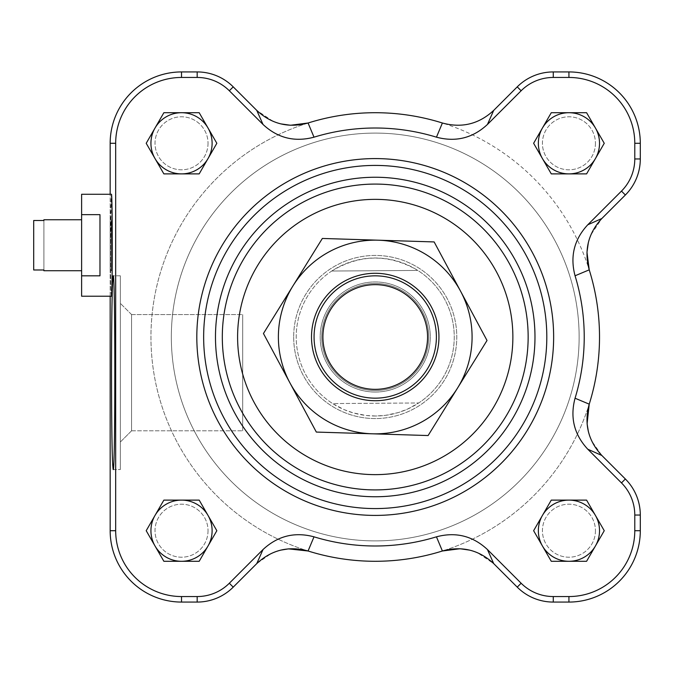 <?xml version="1.0" encoding="UTF-8"?>
<svg xmlns="http://www.w3.org/2000/svg" width="674" height="674" viewBox="0 0 674 674"><rect width="100%" height="100%" fill="white"/><g stroke="black" fill="none" stroke-linecap="round" stroke-linejoin="round"><path stroke-width="0.51" stroke-dasharray="3.37 2.53" d="M81.613 219.758L43.894 219.758L43.894 269.988L33.7 269.988L33.7 220.499L33.7 269.988L33.7 220.499L33.7 269.988L33.7 220.499L33.7 269.988L43.894 269.988L43.894 270.729L43.894 220.499L33.7 220.499L33.7 269.988L43.894 269.988L43.894 270.729L81.613 270.729L81.613 219.758L81.613 270.729M81.613 194.272L81.613 296.223L81.613 194.272L81.613 296.223L111.404 296.223C110.865 293.139 110.57 276.146 110.519 245.243L111.404 194.272C110.865 197.356 110.57 214.34 110.519 245.243C110.57 276.146 110.865 293.139 111.404 296.223C112.221 285.506 112.457 258.319 112.12 214.661L111.404 194.272L81.613 194.272M81.613 214.661L99.971 214.661L99.971 275.826L99.971 214.661L99.971 275.826L99.971 214.661L99.971 275.826L81.613 275.826L99.971 275.826L99.971 214.661L81.613 214.661L99.971 214.661L99.971 275.826L81.613 275.826M43.894 220.499L43.894 219.758L43.894 220.499L33.7 220.499L43.894 220.499L43.894 269.988L43.894 220.499M595.445 530.708A26.505 26.505 0 0 1 555.679 553.657A26.505 26.505 0 0 1 555.679 507.749A26.505 26.505 0 0 1 595.445 530.708A26.505 26.505 0 0 0 555.679 507.749A26.505 26.505 0 0 0 555.679 553.657A26.505 26.505 0 0 0 595.445 530.708M208.03 143.292A26.505 26.505 0 0 1 168.273 166.251A26.505 26.505 0 0 1 168.273 120.343A26.505 26.505 0 0 1 208.03 143.292A26.505 26.505 0 0 0 168.273 120.343A26.505 26.505 0 0 0 168.273 166.251A26.505 26.505 0 0 0 208.03 143.292M595.445 143.292A26.505 26.505 0 0 1 555.679 166.251A26.505 26.505 0 0 1 555.679 120.343A26.505 26.505 0 0 1 595.445 143.292A26.505 26.505 0 0 0 555.679 120.343A26.505 26.505 0 0 0 555.679 166.251A26.505 26.505 0 0 0 595.445 143.292M208.03 530.708A26.505 26.505 0 0 1 168.273 553.657A26.505 26.505 0 0 1 168.273 507.749A26.505 26.505 0 0 1 208.03 530.708A26.505 26.505 0 0 0 168.273 507.749A26.505 26.505 0 0 0 168.273 553.657A26.505 26.505 0 0 0 208.03 530.708M314.008 137.176A208.999 208.999 0 0 1 436.457 137.176L442.388 123.005A224.29 224.29 0 0 1 589.228 269.844A224.29 224.29 0 0 0 150.942 337A224.29 224.29 0 0 0 308.069 550.995A224.29 224.29 0 0 1 308.069 123.005L314.008 137.176C294.681 142.324 277.688 138.086 263.02 124.463L256.76 110.393L273.172 121.396L280.662 123.856M436.457 536.824L442.388 550.995A224.29 224.29 0 0 0 589.228 404.156A224.29 224.29 0 0 1 308.069 550.995L314.008 536.824A208.999 208.999 0 0 0 436.457 536.824C455.784 531.676 472.777 535.914 487.437 549.537L493.705 563.607L477.293 552.604L469.795 550.144M575.057 275.776L589.228 269.844A224.29 224.29 0 0 1 589.228 404.156L575.057 398.224A208.999 208.999 0 0 0 575.057 275.776C569.909 256.449 574.147 239.455 587.77 224.787L601.84 218.528L590.837 234.94L588.368 242.429M454.824 149.274A203.902 203.902 0 0 0 172.864 361.938A203.902 203.902 0 0 0 498.01 499.788A203.902 203.902 0 0 0 454.824 149.274A203.902 203.902 0 0 1 498.01 499.788A203.902 203.902 0 0 1 172.864 361.938A203.902 203.902 0 0 1 454.824 149.274M293.67 337A81.562 81.562 0 0 0 416.01 407.635A81.562 81.562 0 0 0 416.01 266.365A81.562 81.562 0 0 0 293.67 337A81.562 81.562 0 0 1 416.01 266.365A81.562 81.562 0 0 1 416.01 407.635A81.562 81.562 0 0 1 293.67 337M110.165 296.223L110.165 194.272M196.816 337A178.408 178.408 0 0 1 464.437 182.494A178.408 178.408 0 0 1 464.437 491.506A178.408 178.408 0 0 1 196.816 337A178.408 178.408 0 0 0 464.437 491.506A178.408 178.408 0 0 0 464.437 182.494A178.408 178.408 0 0 0 196.816 337A178.408 178.408 0 0 1 309.644 171.078M599.523 143.292A30.583 30.583 0 0 0 553.64 116.813A30.583 30.583 0 0 0 553.64 169.781A30.583 30.583 0 0 0 599.523 143.292A30.583 30.583 0 0 1 553.64 169.781A30.583 30.583 0 0 1 553.64 116.813A30.583 30.583 0 0 1 599.523 143.292M212.108 530.708A30.583 30.583 0 0 0 166.234 504.219A30.583 30.583 0 0 0 166.234 557.187A30.583 30.583 0 0 0 212.108 530.708A30.583 30.583 0 0 1 166.234 557.187A30.583 30.583 0 0 1 166.234 504.219A30.583 30.583 0 0 1 212.108 530.708M212.108 143.292A30.583 30.583 0 0 0 166.234 116.813A30.583 30.583 0 0 0 166.234 169.781A30.583 30.583 0 0 0 212.108 143.292A30.583 30.583 0 0 1 166.234 169.781A30.583 30.583 0 0 1 166.234 116.813A30.583 30.583 0 0 1 212.108 143.292M599.523 530.708A30.583 30.583 0 0 0 553.64 504.219A30.583 30.583 0 0 0 553.64 557.187A30.583 30.583 0 0 0 599.523 530.708A30.583 30.583 0 0 1 553.64 557.187A30.583 30.583 0 0 1 553.64 504.219A30.583 30.583 0 0 1 599.523 530.708M588.368 431.571L591.654 440.906L601.84 455.472L587.77 449.213C574.147 434.561 569.918 417.568 575.057 398.224M587.77 449.213L621.47 482.904A45.461 45.461 0 0 1 634.782 515.046L634.782 530.708A65.85 65.85 0 0 1 568.932 596.549L553.278 596.549A45.461 45.461 0 0 1 521.137 583.237L487.437 549.537M280.662 550.144L271.327 553.421L256.76 563.607L263.02 549.537C277.671 535.923 294.664 531.685 314.008 536.824M263.02 549.537L229.328 583.237A45.461 45.461 0 0 1 197.179 596.549L181.525 596.549A65.85 65.85 0 0 1 115.675 530.708L115.675 143.292A65.85 65.85 0 0 1 181.525 77.451L197.179 77.451A45.461 45.461 0 0 1 229.328 90.763L263.02 124.463M601.84 218.528L625.371 194.997A50.971 50.971 0 0 0 640.3 158.954L640.3 143.292A71.368 71.368 0 0 0 568.932 71.933L553.278 71.933A50.971 50.971 0 0 0 517.236 86.862L493.705 110.393L487.437 124.463C472.794 138.077 455.801 142.315 436.457 137.176M487.437 124.463L521.137 90.763A45.461 45.461 0 0 1 553.278 77.451L568.932 77.451A65.85 65.85 0 0 1 634.782 143.292L634.782 158.954A45.461 45.461 0 0 1 621.47 191.096L587.77 224.787M256.76 563.607L233.229 587.138A50.971 50.971 0 0 1 197.179 602.067L181.525 602.067A71.368 71.368 0 0 1 110.165 530.708L110.165 143.292A71.368 71.368 0 0 1 181.525 71.933L197.179 71.933A50.971 50.971 0 0 1 233.229 86.862L256.76 110.393M601.84 455.472L625.371 479.003A50.971 50.971 0 0 1 640.3 515.046L640.3 530.708A71.368 71.368 0 0 1 568.932 602.067L553.278 602.067A50.971 50.971 0 0 1 517.236 587.138L493.705 563.607M242.699 314.573L242.699 430.796L242.699 314.573L242.699 430.796L242.699 314.573L131.573 314.573L131.573 430.796L131.573 314.573L242.699 314.573M114.875 372.68C114.774 313.974 114.209 281.69 113.19 275.826L120.36 275.826L120.36 469.534L120.36 275.826L120.36 469.534L120.36 275.826L113.19 275.826C111.016 271.15 111.016 474.218 113.19 469.534C114.209 463.678 114.774 431.394 114.875 372.68M568.932 500.116L586.591 500.116L604.249 530.708L586.591 561.29L551.273 561.29L533.623 530.708L551.273 500.116L568.932 500.116A30.583 30.583 0 0 1 595.42 515.408M208.013 158.592L199.184 173.884L163.866 173.884L146.207 143.292L163.866 112.71L199.184 112.71L216.843 143.292L208.013 158.592A30.583 30.583 0 0 1 181.525 173.884M208.013 545.999L199.184 561.29L163.866 561.29L146.207 530.708L163.866 500.116L199.184 500.116L216.843 530.708L208.013 545.999A30.583 30.583 0 0 1 181.525 561.29M542.452 128.001L551.273 112.71L586.591 112.71L604.249 143.292L586.591 173.884L551.273 173.884L533.623 143.292L542.452 128.001M595.42 545.999A30.583 30.583 0 0 1 568.932 561.29M181.525 112.71A30.583 30.583 0 0 1 208.013 128.001M181.525 500.116A30.583 30.583 0 0 1 208.013 515.408M595.42 158.592A30.583 30.583 0 0 1 568.932 173.884M568.932 112.71A30.583 30.583 0 0 1 595.42 128.001M120.36 442.009L120.36 303.359L120.36 442.009L120.36 303.359L120.36 442.009L131.573 430.796L131.573 314.573L131.573 430.796L120.36 442.009M110.165 220.499L110.165 270.729L110.165 220.499M111.303 220.499L111.404 270.729L111.303 220.499M111.513 220.499L111.404 270.729L111.513 220.499M374.803 275.834A61.174 61.174 0 0 0 314.059 337.43A61.174 61.174 0 0 0 375.662 398.166A61.174 61.174 0 0 0 436.398 336.57A61.174 61.174 0 0 0 374.803 275.834M375.62 392.049A55.049 55.049 0 0 1 327.362 309.813A55.049 55.049 0 0 1 422.716 309.139A55.049 55.049 0 0 1 375.62 392.049A55.049 55.049 0 0 1 327.362 309.813A55.049 55.049 0 0 1 422.716 309.139A55.049 55.049 0 0 1 375.62 392.049M331.743 271.032C360.304 253.988 388.991 253.786 417.796 270.434L331.743 271.032L417.796 270.434A79.01 79.01 0 0 1 418.723 402.968L407.332 409.194L398.199 412.598L385.503 415.344L375.789 416.01L366.058 415.479L353.328 412.918L344.144 409.64L332.67 403.566L418.723 402.968L332.67 403.566A79.01 79.01 0 0 1 331.743 271.032M375.789 416.01A79.01 79.01 0 0 1 306.527 297.975A79.01 79.01 0 0 1 443.374 297.015A79.01 79.01 0 0 1 375.789 416.01M375.806 418.554A81.562 81.562 0 0 1 304.311 296.72A81.562 81.562 0 0 1 445.573 295.726A81.562 81.562 0 0 1 375.806 418.554A81.562 81.562 0 0 1 304.311 296.72A81.562 81.562 0 0 1 445.573 295.726A81.562 81.562 0 0 1 375.806 418.554M376.665 540.893A203.902 203.902 0 0 1 197.937 236.288A203.902 203.902 0 0 1 551.096 233.811A203.902 203.902 0 0 1 376.665 540.893A203.902 203.902 0 0 1 197.937 236.288A203.902 203.902 0 0 1 551.096 233.811A203.902 203.902 0 0 1 376.665 540.893M321.734 335.332A53.524 53.524 0 0 0 373.565 390.499A53.524 53.524 0 0 0 428.731 338.668A53.524 53.524 0 0 0 376.901 283.501A53.524 53.524 0 0 0 321.734 335.332M311.54 335.012A63.718 63.718 0 0 1 408.789 282.836A63.718 63.718 0 0 1 405.36 393.144A63.718 63.718 0 0 1 311.54 335.012M428.731 338.668A53.524 53.524 0 0 0 349.924 289.837A53.524 53.524 0 0 0 347.043 382.495A53.524 53.524 0 0 0 428.731 338.668M292.904 285.987A96.854 96.854 0 0 1 460.578 291.21A96.854 96.854 0 0 1 372.216 433.803A96.854 96.854 0 0 1 292.904 285.987L263.45 333.52L316.325 432.068L428.108 435.547L487.016 340.48L434.14 241.932L322.357 238.453L292.904 285.987M181.525 602.067L181.525 596.549M110.165 530.708L115.675 530.708M197.179 602.067L197.179 596.549M233.229 587.138L229.328 583.237M553.278 602.067L553.278 596.549M517.236 587.138L521.137 583.237M568.932 602.067L568.932 596.549M640.3 530.708L634.782 530.708M640.3 515.046L634.782 515.046M625.371 479.003L621.47 482.904M640.3 158.954L634.782 158.954M625.371 194.997L621.47 191.096M640.3 143.292L634.782 143.292M568.932 71.933L568.932 77.451M553.278 71.933L553.278 77.451M517.236 86.862L521.137 90.763M197.179 71.933L197.179 77.451M233.229 86.862L229.328 90.763M181.525 71.933L181.525 77.451M110.165 143.292L115.675 143.292M113.19 469.534L120.36 469.534L113.19 469.534M131.573 430.796L242.699 430.796L131.573 430.796M131.573 314.573L120.36 303.359L131.573 314.573M110.165 270.729L111.404 270.729L110.165 270.729M110.165 219.758L111.404 219.758L110.165 219.758"/><path stroke-width="1.01" d="M81.613 219.758L43.894 219.758L43.894 220.499L33.7 220.499L33.7 269.988L43.894 269.988L43.894 270.729L81.613 270.729M81.613 275.826L81.613 194.272L111.404 194.272C112.55 191.804 112.55 298.683 111.404 296.223L81.613 296.223L81.613 275.826L99.971 275.826L99.971 214.661L81.613 214.661M436.457 137.176L442.388 123.005C461.825 128.304 478.928 124.109 493.705 110.393C478.944 124.1 461.833 128.304 442.388 123.005A224.29 224.29 0 0 0 308.069 123.005C288.641 128.304 271.538 124.109 256.76 110.393L263.02 124.463C277.671 138.077 294.664 142.315 314.008 137.176A208.999 208.999 0 0 1 436.457 137.176C455.776 142.324 472.777 138.086 487.437 124.463L521.137 90.763A45.461 45.461 0 0 1 553.278 77.451L568.932 77.451A65.85 65.85 0 0 1 634.782 143.292L634.782 158.954A45.461 45.461 0 0 1 621.47 191.096L587.77 224.787C574.147 239.439 569.918 256.432 575.057 275.776A208.999 208.999 0 0 1 575.057 398.224C569.909 417.551 574.147 434.545 587.77 449.213L621.47 482.904A45.461 45.461 0 0 1 634.782 515.046L634.782 530.708A65.85 65.85 0 0 1 568.932 596.549L553.278 596.549A45.461 45.461 0 0 1 521.137 583.237L487.437 549.537C472.794 535.923 455.793 531.685 436.457 536.824A208.999 208.999 0 0 1 314.008 536.824C294.681 531.676 277.688 535.914 263.02 549.537L229.328 583.237A45.461 45.461 0 0 1 197.179 596.549L181.525 596.549A65.85 65.85 0 0 1 115.675 530.708L115.675 143.292A65.85 65.85 0 0 1 181.525 77.451L197.179 77.451A45.461 45.461 0 0 1 229.328 90.763L263.02 124.463M587.77 449.213L601.84 455.472C588.132 440.712 583.928 423.609 589.228 404.156A224.29 224.29 0 0 0 589.228 269.844C583.92 250.408 588.124 233.305 601.84 218.528L587.77 224.787M263.02 549.537L256.76 563.607C271.521 549.9 288.624 545.696 308.069 550.995A224.29 224.29 0 0 0 442.388 550.995C461.825 545.696 478.928 549.891 493.705 563.607L487.437 549.537M256.76 563.607L233.229 587.138A50.971 50.971 0 0 1 197.179 602.067L181.525 602.067A71.368 71.368 0 0 1 110.165 530.708L110.165 296.223M601.84 455.472L625.371 479.003A50.971 50.971 0 0 1 640.3 515.046L640.3 530.708A71.368 71.368 0 0 1 568.932 602.067L553.278 602.067A50.971 50.971 0 0 1 517.236 587.138L493.705 563.607M487.437 124.463L493.705 110.393L517.236 86.862A50.971 50.971 0 0 1 553.278 71.933L568.932 71.933A71.368 71.368 0 0 1 640.3 143.292L640.3 158.954A50.971 50.971 0 0 1 625.371 194.997L601.84 218.528M110.165 194.272L110.165 143.292A71.368 71.368 0 0 1 181.525 71.933L197.179 71.933A50.971 50.971 0 0 1 233.229 86.862L256.76 110.393M551.273 173.884L533.623 143.292L551.273 112.71L586.591 112.71L604.249 143.292L586.591 173.884L551.273 173.884M199.184 500.116L216.843 530.708L199.184 561.29L163.866 561.29L146.207 530.708L163.866 500.116L199.184 500.116M199.184 112.71L216.843 143.292L199.184 173.884L163.866 173.884L146.207 143.292L163.866 112.71L199.184 112.71M533.623 530.708L551.273 500.116L586.591 500.116L604.249 530.708L586.591 561.29L551.273 561.29L533.623 530.708M309.644 171.078A178.408 178.408 0 0 1 548.055 292.693A178.408 178.408 0 0 1 397.559 514.009A178.408 178.408 0 0 1 196.816 337A178.408 178.408 0 0 1 464.437 182.494A178.408 178.408 0 0 1 464.437 491.506A178.408 178.408 0 0 1 196.816 337A178.408 178.408 0 0 1 464.437 182.494A178.408 178.408 0 0 1 464.437 491.506A178.408 178.408 0 0 1 196.816 337M222.31 337A152.922 152.922 0 0 1 451.69 204.567A152.922 152.922 0 0 1 451.69 469.433A152.922 152.922 0 0 1 222.31 337A152.922 152.922 0 0 1 451.69 204.567A152.922 152.922 0 0 1 451.69 469.433A152.922 152.922 0 0 1 222.31 337A152.922 152.922 0 0 1 451.69 204.567A152.922 152.922 0 0 1 451.69 469.433A152.922 152.922 0 0 1 222.31 337M588.368 242.429L586.97 252.253L589.228 269.844L575.057 275.776M280.662 123.856L290.477 125.263L308.069 123.005L314.008 137.176M314.008 536.824L308.069 550.995L288.489 548.872L280.662 550.144M469.795 550.144L459.98 548.737L442.388 550.995L436.457 536.824M575.057 398.224L589.228 404.156L587.096 423.744L588.368 431.571M111.496 372.68C111.598 313.974 112.162 281.69 113.19 275.826C115.355 271.15 115.355 474.218 113.19 469.534C112.162 463.678 111.598 431.394 111.496 372.68M542.452 515.408A30.583 30.583 0 0 1 595.42 515.408A30.583 30.583 0 0 1 568.932 561.29A30.583 30.583 0 0 1 542.452 515.408M208.013 128.001A30.583 30.583 0 0 1 181.525 173.884A30.583 30.583 0 0 1 155.037 128.001A30.583 30.583 0 0 1 212.108 143.292A30.583 30.583 0 0 1 208.013 158.592M208.013 515.408A30.583 30.583 0 0 1 181.525 561.29A30.583 30.583 0 0 1 155.037 515.408A30.583 30.583 0 0 1 212.108 530.708A30.583 30.583 0 0 1 208.013 545.999M568.932 173.884A30.583 30.583 0 0 1 542.452 128.001A30.583 30.583 0 0 1 595.42 128.001A30.583 30.583 0 0 1 568.932 173.884A30.583 30.583 0 0 1 542.452 158.592A30.583 30.583 0 0 1 568.932 112.71M595.42 515.408A30.583 30.583 0 0 1 595.42 545.999M568.932 561.29A30.583 30.583 0 0 1 542.452 545.999A30.583 30.583 0 0 1 568.932 500.116M181.525 173.884A30.583 30.583 0 0 1 155.037 158.592A30.583 30.583 0 0 1 181.525 112.71M181.525 561.29A30.583 30.583 0 0 1 155.037 545.999A30.583 30.583 0 0 1 181.525 500.116M595.42 128.001A30.583 30.583 0 0 1 595.42 158.592M375.595 389.336A52.345 52.345 0 0 1 329.721 311.152A52.345 52.345 0 0 1 420.374 310.512A52.345 52.345 0 0 1 375.595 389.336M375.662 398.166A61.174 61.174 0 0 0 427.99 306.047A61.174 61.174 0 0 0 322.046 306.788A61.174 61.174 0 0 0 375.662 398.166M438.917 338.988A63.718 63.718 0 0 1 341.667 391.164A63.718 63.718 0 0 1 345.105 280.856A63.718 63.718 0 0 1 438.917 338.988M487.016 340.48L457.562 388.013A96.854 96.854 0 0 0 460.578 291.21L487.016 340.48M428.108 435.547L372.216 433.803A96.854 96.854 0 0 0 457.562 388.013L428.108 435.547M372.216 433.803L316.325 432.068L289.887 382.79A96.854 96.854 0 0 0 372.216 433.803M289.887 382.79L263.45 333.52L292.904 285.987A96.854 96.854 0 0 0 289.887 382.79M292.904 285.987L322.357 238.453L378.249 240.197A96.854 96.854 0 0 0 292.904 285.987M378.249 240.197L434.14 241.932L460.578 291.21A96.854 96.854 0 0 0 378.249 240.197M110.165 530.708L115.675 530.708M181.525 602.067L181.525 596.549M197.179 602.067L197.179 596.549M233.229 587.138L229.328 583.237M517.236 587.138L521.137 583.237M553.278 602.067L553.278 596.549M568.932 602.067L568.932 596.549M640.3 530.708L634.782 530.708M640.3 515.046L634.782 515.046M625.371 479.003L621.47 482.904M625.371 194.997L621.47 191.096M640.3 158.954L634.782 158.954M640.3 143.292L634.782 143.292M568.932 71.933L568.932 77.451M553.278 71.933L553.278 77.451M517.236 86.862L521.137 90.763M233.229 86.862L229.328 90.763M197.179 71.933L197.179 77.451M181.525 71.933L181.525 77.451M110.165 143.292L115.675 143.292M203.649 337A171.584 171.584 0 0 1 461.024 188.408A171.584 171.584 0 0 1 461.024 485.592A171.584 171.584 0 0 1 203.649 337M215.478 337A159.755 159.755 0 0 1 455.11 198.653A159.755 159.755 0 0 1 455.11 475.347A159.755 159.755 0 0 1 215.478 337M237.602 337A137.631 137.631 0 0 1 444.048 217.803A137.631 137.631 0 0 1 444.048 456.197A137.631 137.631 0 0 1 237.602 337"/></g></svg>
